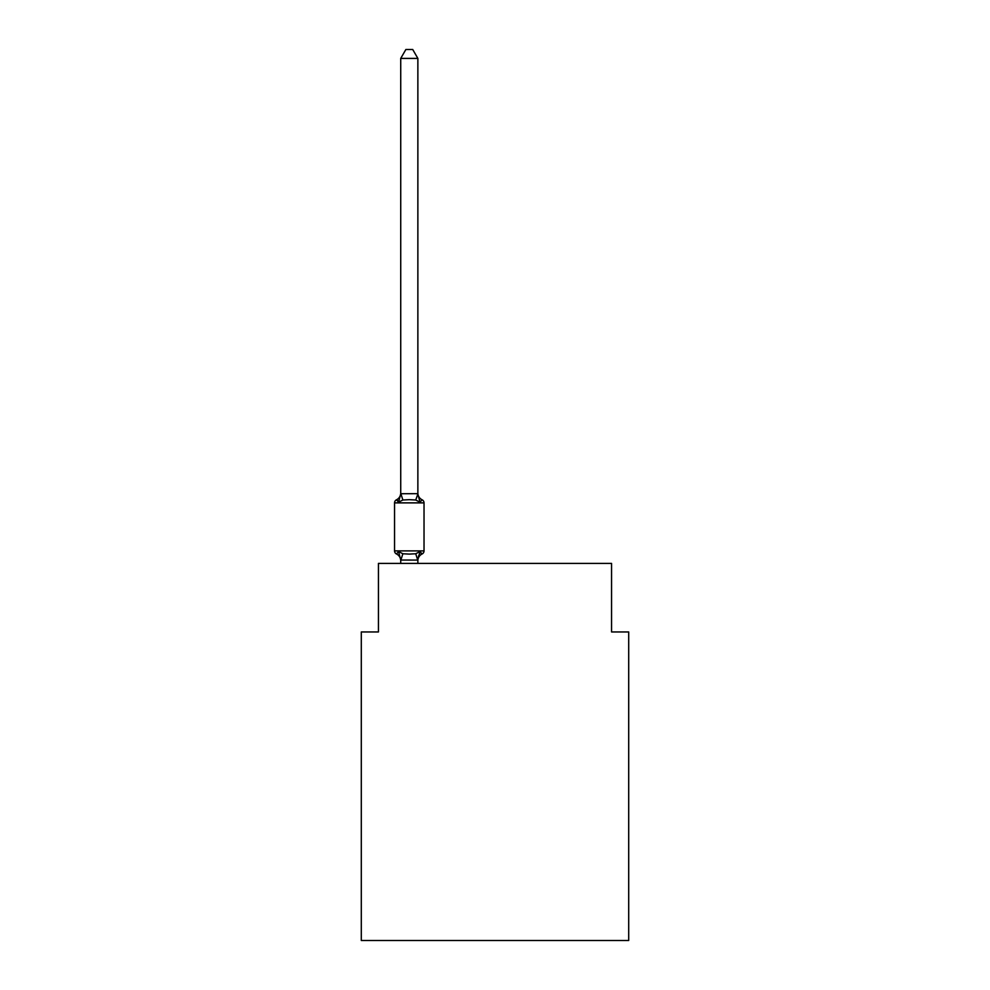 <?xml version="1.0" encoding="UTF-8"?>
<svg xmlns="http://www.w3.org/2000/svg" width="990" height="990" viewBox="0 0 990 990"><rect width="100%" height="100%" fill="white"/><g stroke="black" fill="none" stroke-linecap="round" stroke-linejoin="round"><path stroke-width="1.49" d="M628.7 940.5L628.7 631.954L611.56 631.954L611.56 563.397L378.44 563.397L378.44 631.954L361.3 631.954L361.3 940.5L628.7 940.5M417.867 58.41L400.727 58.41L405.875 49.5L412.719 49.5L417.867 58.41L417.867 494.035L420.007 502.215L422.111 499.802A3.428 3.428 0 0 1 424.029 502.883A3.428 3.428 0 0 0 422.111 499.802L420.007 502.215L422.111 499.802A3.428 3.428 0 0 1 424.029 502.883A3.428 3.428 0 0 0 422.111 499.802L420.007 502.215L422.111 499.802A3.428 3.428 0 0 1 424.029 502.883A3.428 3.428 0 0 0 422.111 499.802L420.007 502.215L422.111 499.802A3.428 3.428 0 0 1 424.029 502.883A3.428 3.428 0 0 0 422.111 499.802L420.007 502.215L422.111 499.802A3.428 3.428 0 0 1 424.029 502.883A3.428 3.428 0 0 0 422.111 499.802L420.007 502.215L422.111 499.802A3.428 3.428 0 0 1 424.029 502.883A3.428 3.428 0 0 0 422.111 499.802L420.007 502.215L422.111 499.802A3.428 3.428 0 0 1 424.029 502.883A3.428 3.428 0 0 0 422.111 499.802L420.007 502.215L422.111 499.802A3.428 3.428 0 0 1 424.029 502.883A3.428 3.428 0 0 0 422.111 499.802L420.007 502.215L422.111 499.802A3.428 3.428 0 0 1 424.029 502.883A3.428 3.428 0 0 0 422.111 499.802L420.007 502.215L422.111 499.802A3.428 3.428 0 0 1 424.029 502.883A3.428 3.428 0 0 0 422.111 499.802L420.007 502.215L422.111 499.802A3.428 3.428 0 0 1 424.029 502.883A3.428 3.428 0 0 0 422.111 499.802L420.007 502.215L422.111 499.802A3.428 3.428 0 0 1 424.029 502.883A3.428 3.428 0 0 0 422.111 499.802L420.007 502.215L422.111 499.802A3.428 3.428 0 0 1 424.029 502.883A3.428 3.428 0 0 0 422.111 499.802L420.007 502.215L422.111 499.802A3.428 3.428 0 0 1 424.029 502.883A3.428 3.428 0 0 0 422.111 499.802A3.428 3.428 0 0 1 424.029 502.883L424.029 550.886A3.428 3.428 0 0 1 422.111 553.967L420.007 551.554L422.111 553.967L420.007 551.554L422.111 553.967L420.007 551.554L422.111 553.967L420.007 551.554L422.111 553.967L420.007 551.554L422.111 553.967L420.007 551.554L422.111 553.967L420.007 551.554L422.111 553.967L420.007 551.554L422.111 553.967L420.007 551.554L417.731 560.08L400.727 560.043L398.586 551.554L396.483 553.967A3.428 3.428 0 0 1 394.552 550.886A3.428 3.428 0 0 0 396.483 553.967L398.586 551.554L396.483 553.967A3.428 3.428 0 0 1 394.552 550.886A3.428 3.428 0 0 0 396.483 553.967L398.586 551.554L396.483 553.967A3.428 3.428 0 0 1 394.552 550.886A3.428 3.428 0 0 0 396.483 553.967L398.586 551.554L396.483 553.967A3.428 3.428 0 0 1 394.552 550.886A3.428 3.428 0 0 0 396.483 553.967L398.586 551.554L396.483 553.967A3.428 3.428 0 0 1 394.552 550.886A3.428 3.428 0 0 0 396.483 553.967L398.586 551.554L396.483 553.967A3.428 3.428 0 0 1 394.552 550.886A3.428 3.428 0 0 0 396.483 553.967L398.586 551.554L396.483 553.967A3.428 3.428 0 0 1 394.552 550.886A3.428 3.428 0 0 0 396.483 553.967L398.586 551.554L396.483 553.967A3.428 3.428 0 0 1 394.552 550.886A3.428 3.428 0 0 0 396.483 553.967L398.586 551.554L396.483 553.967A3.428 3.428 0 0 1 394.552 550.886A3.428 3.428 0 0 0 396.483 553.967L398.586 551.554L396.483 553.967A3.428 3.428 0 0 1 394.552 550.886A3.428 3.428 0 0 0 396.483 553.967L398.586 551.554L396.483 553.967A3.428 3.428 0 0 1 394.552 550.886A3.428 3.428 0 0 0 396.483 553.967L398.586 551.554L396.483 553.967A3.428 3.428 0 0 1 394.552 550.886A3.428 3.428 0 0 0 396.483 553.967L398.586 551.554L396.483 553.967A3.428 3.428 0 0 1 394.552 550.886A3.428 3.428 0 0 0 396.483 553.967L398.586 551.554L396.483 553.967A3.428 3.428 0 0 1 394.552 550.886A3.428 3.428 0 0 0 396.483 553.967L398.586 551.554L396.483 553.967A3.428 3.428 0 0 1 394.552 550.886A3.428 3.428 0 0 0 396.483 553.967L398.586 551.554L396.483 553.967A3.428 3.428 0 0 1 394.552 550.886A3.428 3.428 0 0 0 396.483 553.967L398.586 551.554L396.483 553.967A3.428 3.428 0 0 1 394.552 550.886A3.428 3.428 0 0 0 396.483 553.967L398.586 551.554L396.483 553.967A3.428 3.428 0 0 1 394.552 550.886A3.428 3.428 0 0 0 396.483 553.967L398.586 551.554L402.868 553.757L409.291 554.103L415.726 553.757L420.007 551.554L422.111 553.967A3.428 3.428 0 0 0 424.029 550.886A3.428 3.428 0 0 1 422.111 553.967L421.134 553.497L422.111 553.967A3.428 3.428 0 0 0 424.029 550.886A3.428 3.428 0 0 1 422.111 553.967A3.428 3.428 0 0 0 424.029 550.886A3.428 3.428 0 0 1 422.111 553.967L421.134 553.497L422.111 553.967A3.428 3.428 0 0 0 424.029 550.886A3.428 3.428 0 0 1 422.111 553.967A3.428 3.428 0 0 0 424.029 550.886A3.428 3.428 0 0 1 422.111 553.967L421.134 553.497L422.111 553.967A3.428 3.428 0 0 0 424.029 550.886A3.428 3.428 0 0 1 422.111 553.967A3.428 3.428 0 0 0 424.029 550.886A3.428 3.428 0 0 1 422.111 553.967L421.134 553.497L422.111 553.967A3.428 3.428 0 0 0 424.029 550.886A3.428 3.428 0 0 1 422.111 553.967A3.428 3.428 0 0 0 424.029 550.886A3.428 3.428 0 0 1 422.111 553.967L421.134 553.497L422.111 553.967A3.428 3.428 0 0 0 424.029 550.886A3.428 3.428 0 0 1 422.111 553.967A3.428 3.428 0 0 0 424.029 550.886A3.428 3.428 0 0 1 422.111 553.967L421.134 553.497L422.111 553.967A3.428 3.428 0 0 0 424.029 550.886A3.428 3.428 0 0 1 422.111 553.967A3.428 3.428 0 0 0 424.029 550.886A3.428 3.428 0 0 1 422.111 553.967L421.134 553.497L422.111 553.967A3.428 3.428 0 0 0 424.029 550.886A3.428 3.428 0 0 1 422.111 553.967A3.428 3.428 0 0 0 424.029 550.886A3.428 3.428 0 0 1 422.111 553.967L421.134 553.497L422.111 553.967A3.428 3.428 0 0 0 424.029 550.886A3.428 3.428 0 0 1 422.111 553.967A3.428 3.428 0 0 0 424.029 550.886A3.428 3.428 0 0 1 422.111 553.967L421.134 553.497M397.46 500.272L396.483 499.802A3.428 3.428 0 0 0 394.552 502.883A3.428 3.428 0 0 1 396.483 499.802L397.46 500.272L396.483 499.802A3.428 3.428 0 0 0 394.552 502.883A3.428 3.428 0 0 1 396.483 499.802L397.46 500.272L396.483 499.802A3.428 3.428 0 0 0 394.552 502.883A3.428 3.428 0 0 1 396.483 499.802L397.46 500.272L396.483 499.802A3.428 3.428 0 0 0 394.552 502.883A3.428 3.428 0 0 1 396.483 499.802L397.46 500.272L396.483 499.802A3.428 3.428 0 0 0 394.552 502.883A3.428 3.428 0 0 1 396.483 499.802L397.46 500.272L396.483 499.802A3.428 3.428 0 0 0 394.552 502.883A3.428 3.428 0 0 1 396.483 499.802L397.46 500.272L396.483 499.802A3.428 3.428 0 0 0 394.552 502.883A3.428 3.428 0 0 1 396.483 499.802L398.586 502.215L396.483 499.802A3.428 3.428 0 0 0 394.552 502.883L424.029 502.883A3.428 3.428 0 0 0 422.111 499.802A3.428 3.428 0 0 1 424.029 502.883A3.428 3.428 0 0 0 422.111 499.802L420.007 502.215L422.111 499.802A3.428 3.428 0 0 1 424.029 502.883A3.428 3.428 0 0 0 422.111 499.802A3.428 3.428 0 0 1 424.029 502.883A3.428 3.428 0 0 0 422.111 499.802L420.007 502.215L415.726 500.012L409.291 499.665L402.868 500.012L398.586 502.215L396.483 499.802A3.428 3.428 0 0 0 394.552 502.883A3.428 3.428 0 0 1 396.483 499.802L397.46 500.272L396.483 499.802A3.428 3.428 0 0 0 394.552 502.883A3.428 3.428 0 0 1 396.483 499.802A3.428 3.428 0 0 0 394.552 502.883L394.552 550.886L424.029 550.886A3.428 3.428 0 0 1 422.111 553.967A7.536 7.536 0 0 0 417.867 560.748M417.867 494.035L415.726 500.012M417.867 559.734L418.671 555.699L417.867 559.734M400.727 58.41L400.727 493.725L417.731 493.676M398.586 502.215L400.727 493.725M417.867 563.397L417.867 560.043M400.727 563.397L400.727 560.043M400.727 559.734L400.727 560.748A7.536 7.536 0 0 0 396.483 553.967M420.007 502.215L422.111 499.802A7.536 7.536 0 0 1 417.867 493.02M420.007 551.554L422.111 553.967M396.483 499.802A7.536 7.536 0 0 0 400.727 493.02M402.868 553.757L400.863 560.08M415.726 553.757L417.731 560.08M400.863 493.676L402.868 500.012"/></g></svg>
